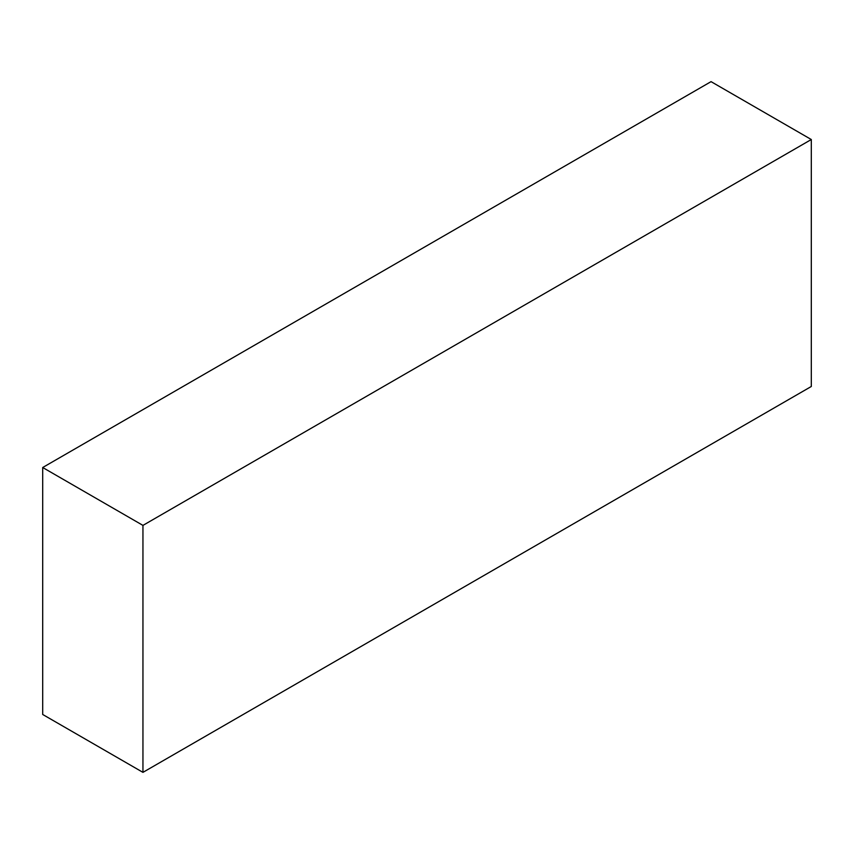 <?xml version="1.0" encoding="UTF-8"?>
<svg xmlns="http://www.w3.org/2000/svg" width="854" height="854" viewBox="0 0 854 854"><rect width="100%" height="100%" fill="white"/><g stroke="black" fill="none" stroke-linecap="round" stroke-linejoin="round"><path stroke-width="1.28" d="M811.3 386.488L811.3 139.522L711.051 81.642L42.7 467.512L42.7 714.478L142.949 772.358L811.3 386.488M811.3 139.522L142.949 525.391L142.949 772.358M142.949 525.391L42.7 467.512"/></g></svg>
